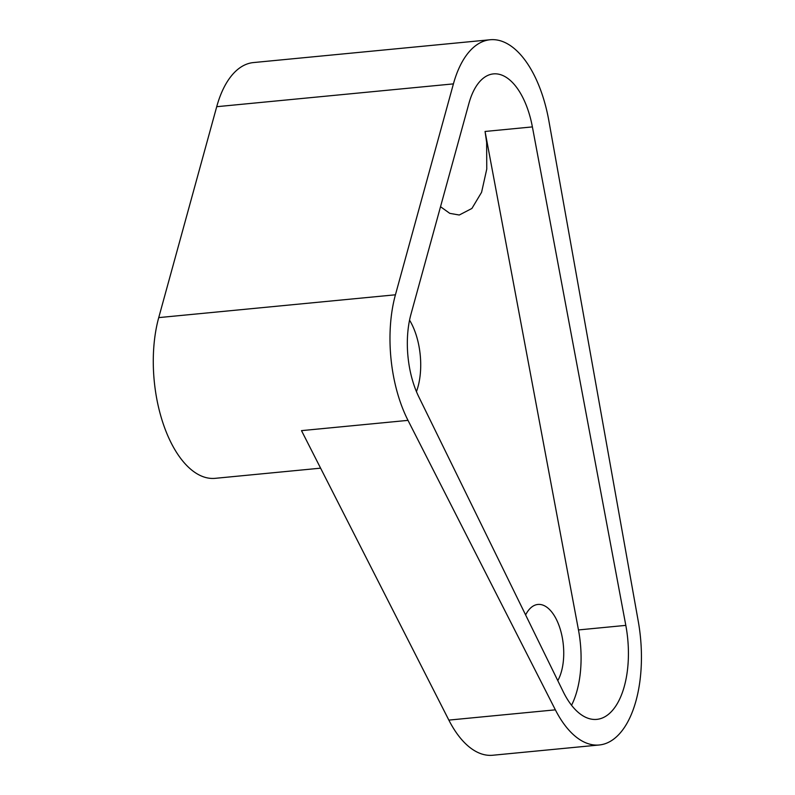 <?xml version="1.0" encoding="UTF-8"?>
<svg xmlns="http://www.w3.org/2000/svg" width="795" height="795" viewBox="0 0 795 795"><rect width="100%" height="100%" fill="white"/><g stroke="black" fill="none" stroke-linecap="round" stroke-linejoin="round"><path stroke-width="1.19" d="M468.951 103.32L410.965 314.234A68.599 34.235 84.5 0 0 418.766 396.784L563.218 691.71A77.175 38.508 84.5 0 0 596.797 719.376A77.175 38.508 84.5 0 0 625.814 625.377L532.392 126.902A68.599 34.235 84.5 0 0 493.437 73.895A68.599 34.235 84.5 0 0 468.951 103.32M599.261 744.985L492.751 755.25A102.903 51.347 84.5 0 1 448.847 720.101L555.367 709.836A102.903 51.347 84.5 0 0 599.261 744.985A102.903 51.347 84.5 0 0 638.266 621.322L548.888 120.939A102.903 51.347 84.5 0 0 490.147 39.75A102.903 51.347 84.5 0 0 453.418 83.882L216.717 106.699A102.903 51.347 -95.5 0 1 253.446 62.567L490.147 39.75M216.717 106.699L158.732 317.612L395.433 294.796L453.418 83.882M395.433 294.796A102.903 51.347 84.5 0 0 408.004 420.366L301.494 430.632L448.847 720.101M555.367 709.836L408.004 420.366M320.594 468.166L215.207 478.332A102.903 51.347 -95.5 0 1 171.303 443.183A102.903 51.347 -95.5 0 1 158.732 317.612M416.441 391.627A51.446 25.669 84.5 0 0 414.483 330.253A51.446 25.669 84.5 0 0 409.554 320.156M557.792 680.629A42.87 21.395 84.5 0 0 558.547 624.294A42.87 21.395 84.5 0 0 537.937 604.448A42.87 21.395 84.5 0 0 525.614 614.923M571.545 705.264A77.175 38.508 84.5 0 0 578.472 629.938L485.059 131.463L486.639 142.385L486.759 169.077L481.581 192.301L471.912 208.449L459.262 215.018L449.781 213.358L440.519 206.71M578.472 629.938L625.814 625.377M532.392 126.902L485.059 131.463"/></g></svg>
